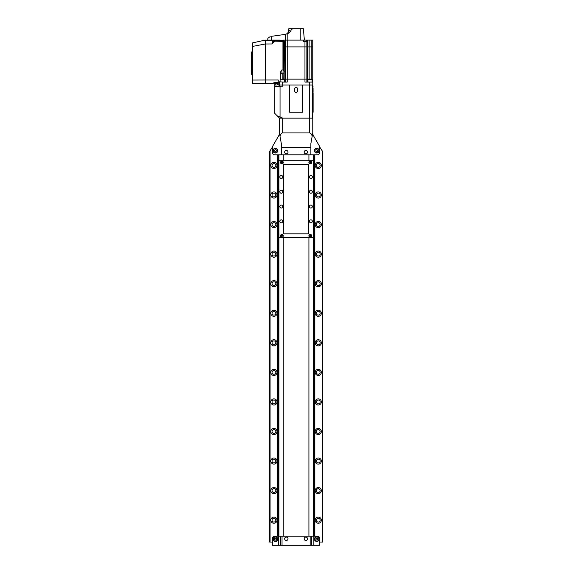 <?xml version="1.0" encoding="UTF-8"?>
<svg xmlns="http://www.w3.org/2000/svg" width="574" height="574" viewBox="0 0 574 574"><rect width="100%" height="100%" fill="white"/><g stroke="black" fill="none" stroke-linecap="round" stroke-linejoin="round"><path stroke-width="0.86" d="M319.151 150.668A2.368 2.368 0 0 0 316.783 148.3A2.368 2.368 0 0 0 314.423 150.668A2.368 2.368 0 0 0 316.783 153.028A2.368 2.368 0 0 0 319.151 150.668M277.766 150.668A2.368 2.368 0 0 0 275.398 148.3A2.368 2.368 0 0 0 273.037 150.668A2.368 2.368 0 0 0 275.398 153.028A2.368 2.368 0 0 0 277.766 150.668M322.344 542.05L322.696 151.715L322.696 542.05L322.107 542.05L322.107 150.697L319.74 147.059L319.74 152.44A2.368 2.368 0 0 1 317.379 154.808A2.368 2.368 0 0 0 319.74 152.44L319.74 146.6L313.555 135.887A5.912 5.912 0 0 1 312.765 132.931L312.765 118.151L279.423 118.151L279.423 132.931L279.997 136.167C280.657 134.086 281.554 133.003 282.673 132.931L309.515 132.931C310.634 133.003 311.524 134.086 312.191 136.167L312.765 132.931M322.107 542.05L319.74 542.05L319.74 538.498A2.368 2.368 0 0 0 317.379 536.138L314.832 536.138L317.379 536.138A2.368 2.368 0 0 1 319.74 538.498L319.74 545.3L311.546 545.3L311.546 536.138L310.154 536.138L314.832 536.138L314.832 154.808L317.379 154.808L281.31 154.808L281.31 143.572L279.997 136.167M279.423 132.931A5.912 5.912 0 0 1 278.627 135.887L272.442 146.6L272.442 152.44A2.368 2.368 0 0 0 274.81 154.808A2.368 2.368 0 0 1 272.442 152.44L272.442 147.059L269.486 151.715L269.486 542.05L269.845 151.106M280.643 545.3L310.154 545.3L310.154 536.138L280.643 536.138L280.643 545.3L272.442 545.3L272.442 538.498A2.368 2.368 0 0 1 274.81 536.138L277.35 536.138L277.35 154.808L274.81 154.808L278.498 154.808L277.35 154.808L278.498 154.808L278.498 536.138L278.95 536.138L278.95 237.571L313.239 237.571L313.239 154.808M312.191 136.167L310.871 143.572L310.871 154.808M281.31 147.59L310.871 147.59M277.472 150.668A2.066 2.066 0 0 1 275.398 152.734A2.066 2.066 0 0 1 273.332 150.668A2.066 2.066 0 0 1 275.398 148.594A2.066 2.066 0 0 1 277.472 150.668M275.398 149.642L274.516 150.151L274.516 151.177L275.398 151.694L276.288 151.177L276.288 150.151L275.398 149.642M318.857 150.668A2.066 2.066 0 0 1 316.783 152.734A2.066 2.066 0 0 1 314.717 150.668A2.066 2.066 0 0 1 316.783 148.594A2.066 2.066 0 0 1 318.857 150.668M316.783 149.642L315.901 150.151L315.901 151.177L316.783 151.694L317.673 151.177L317.673 150.151L316.783 149.642M283.262 154.808L283.262 160.72L283.262 154.808M283.262 237.571L283.262 536.138L283.262 237.571M308.92 536.138L308.92 237.571L308.92 536.138M308.92 160.72L308.92 154.808L308.92 160.72M319.151 539.094A2.368 2.368 0 0 0 316.783 536.726A2.368 2.368 0 0 0 314.423 539.094A2.368 2.368 0 0 0 316.783 541.454A2.368 2.368 0 0 0 319.151 539.094M277.766 539.094A2.368 2.368 0 0 0 275.398 536.726A2.368 2.368 0 0 0 273.037 539.094A2.368 2.368 0 0 0 275.398 541.454A2.368 2.368 0 0 0 277.766 539.094M310.154 545.3L311.546 545.3M282.035 545.3L282.035 536.138L278.95 536.138M277.472 539.094A2.066 2.066 0 0 1 275.398 541.16A2.066 2.066 0 0 1 273.332 539.094A2.066 2.066 0 0 1 275.398 537.02A2.066 2.066 0 0 1 277.472 539.094M274.516 539.603L275.398 540.12L276.288 539.603L276.288 538.577L275.398 538.068L274.516 538.577L274.516 539.603M318.857 539.094A2.066 2.066 0 0 1 316.783 541.16A2.066 2.066 0 0 1 314.717 539.094A2.066 2.066 0 0 1 316.783 537.02A2.066 2.066 0 0 1 318.857 539.094M316.783 540.12L317.673 539.603L317.673 538.577L316.783 538.068L315.901 538.577L315.901 539.603L316.783 540.12M286.34 153.832A1.686 1.686 0 0 0 288.026 152.146A1.686 1.686 0 0 0 286.34 150.46A1.686 1.686 0 0 0 284.654 152.146A1.686 1.686 0 0 0 286.34 153.832M286.34 540.478A1.686 1.686 0 0 0 288.026 538.799A1.686 1.686 0 0 0 286.34 537.113A1.686 1.686 0 0 0 284.654 538.799A1.686 1.686 0 0 0 286.34 540.478M305.849 540.478A1.686 1.686 0 0 0 307.535 538.799A1.686 1.686 0 0 0 305.849 537.113A1.686 1.686 0 0 0 304.163 538.799A1.686 1.686 0 0 0 305.849 540.478M305.849 153.832A1.686 1.686 0 0 0 307.535 152.146A1.686 1.686 0 0 0 305.849 150.46A1.686 1.686 0 0 0 304.163 152.146A1.686 1.686 0 0 0 305.849 153.832M273.92 162.37A3.071 3.071 0 0 0 270.849 165.448A3.071 3.071 0 0 0 273.92 168.519A3.071 3.071 0 0 0 276.998 165.448A3.071 3.071 0 0 0 273.92 162.37M273.92 163.554A1.894 1.894 0 0 0 272.033 165.448A1.894 1.894 0 0 0 273.92 167.335A1.894 1.894 0 0 0 275.814 165.448A1.894 1.894 0 0 0 273.92 163.554M318.261 162.37A3.071 3.071 0 0 0 315.191 165.448A3.071 3.071 0 0 0 318.261 168.519A3.071 3.071 0 0 0 321.34 165.448A3.071 3.071 0 0 0 318.261 162.37M318.261 163.554A1.894 1.894 0 0 0 316.374 165.448A1.894 1.894 0 0 0 318.261 167.335A1.894 1.894 0 0 0 320.156 165.448A1.894 1.894 0 0 0 318.261 163.554M273.92 191.931A3.071 3.071 0 0 0 270.849 195.009A3.071 3.071 0 0 0 273.92 198.08A3.071 3.071 0 0 0 276.998 195.009A3.071 3.071 0 0 0 273.92 191.931M273.92 193.115A1.894 1.894 0 0 0 272.033 195.009A1.894 1.894 0 0 0 273.92 196.896A1.894 1.894 0 0 0 275.814 195.009A1.894 1.894 0 0 0 273.92 193.115M318.261 191.931A3.071 3.071 0 0 0 315.191 195.009A3.071 3.071 0 0 0 318.261 198.08A3.071 3.071 0 0 0 321.34 195.009A3.071 3.071 0 0 0 318.261 191.931M318.261 193.115A1.894 1.894 0 0 0 316.374 195.009A1.894 1.894 0 0 0 318.261 196.896A1.894 1.894 0 0 0 320.156 195.009A1.894 1.894 0 0 0 318.261 193.115M273.92 221.492A3.071 3.071 0 0 0 270.849 224.57A3.071 3.071 0 0 0 273.92 227.641A3.071 3.071 0 0 0 276.998 224.57A3.071 3.071 0 0 0 273.92 221.492M273.92 222.676A1.894 1.894 0 0 0 272.033 224.57A1.894 1.894 0 0 0 273.92 226.457A1.894 1.894 0 0 0 275.814 224.57A1.894 1.894 0 0 0 273.92 222.676M318.261 221.492A3.071 3.071 0 0 0 315.191 224.57A3.071 3.071 0 0 0 318.261 227.641A3.071 3.071 0 0 0 321.34 224.57A3.071 3.071 0 0 0 318.261 221.492M318.261 222.676A1.894 1.894 0 0 0 316.374 224.57A1.894 1.894 0 0 0 318.261 226.457A1.894 1.894 0 0 0 320.156 224.57A1.894 1.894 0 0 0 318.261 222.676M273.92 251.053A3.071 3.071 0 0 0 270.849 254.131A3.071 3.071 0 0 0 273.92 257.202A3.071 3.071 0 0 0 276.998 254.131A3.071 3.071 0 0 0 273.92 251.053M273.92 252.237A1.894 1.894 0 0 0 272.033 254.131A1.894 1.894 0 0 0 273.92 256.018A1.894 1.894 0 0 0 275.814 254.131A1.894 1.894 0 0 0 273.92 252.237M318.261 251.053A3.071 3.071 0 0 0 315.191 254.131A3.071 3.071 0 0 0 318.261 257.202A3.071 3.071 0 0 0 321.34 254.131A3.071 3.071 0 0 0 318.261 251.053M318.261 252.237A1.894 1.894 0 0 0 316.374 254.131A1.894 1.894 0 0 0 318.261 256.018A1.894 1.894 0 0 0 320.156 254.131A1.894 1.894 0 0 0 318.261 252.237M273.92 280.614A3.071 3.071 0 0 0 270.849 283.692A3.071 3.071 0 0 0 273.92 286.763A3.071 3.071 0 0 0 276.998 283.692A3.071 3.071 0 0 0 273.92 280.614M273.92 281.798A1.894 1.894 0 0 0 272.033 283.692A1.894 1.894 0 0 0 273.92 285.579A1.894 1.894 0 0 0 275.814 283.692A1.894 1.894 0 0 0 273.92 281.798M318.261 280.614A3.071 3.071 0 0 0 315.191 283.692A3.071 3.071 0 0 0 318.261 286.763A3.071 3.071 0 0 0 321.34 283.692A3.071 3.071 0 0 0 318.261 280.614M318.261 281.798A1.894 1.894 0 0 0 316.374 283.692A1.894 1.894 0 0 0 318.261 285.579A1.894 1.894 0 0 0 320.156 283.692A1.894 1.894 0 0 0 318.261 281.798M273.92 310.175A3.071 3.071 0 0 0 270.849 313.253A3.071 3.071 0 0 0 273.92 316.324A3.071 3.071 0 0 0 276.998 313.253A3.071 3.071 0 0 0 273.92 310.175M273.92 311.359A1.894 1.894 0 0 0 272.033 313.253A1.894 1.894 0 0 0 273.92 315.14A1.894 1.894 0 0 0 275.814 313.253A1.894 1.894 0 0 0 273.92 311.359M318.261 310.175A3.071 3.071 0 0 0 315.191 313.253A3.071 3.071 0 0 0 318.261 316.324A3.071 3.071 0 0 0 321.34 313.253A3.071 3.071 0 0 0 318.261 310.175M318.261 311.359A1.894 1.894 0 0 0 316.374 313.253A1.894 1.894 0 0 0 318.261 315.14A1.894 1.894 0 0 0 320.156 313.253A1.894 1.894 0 0 0 318.261 311.359M273.92 339.736A3.071 3.071 0 0 0 270.849 342.807A3.071 3.071 0 0 0 273.92 345.885A3.071 3.071 0 0 0 276.998 342.807A3.071 3.071 0 0 0 273.92 339.736M273.92 340.92A1.894 1.894 0 0 0 272.033 342.807A1.894 1.894 0 0 0 273.92 344.701A1.894 1.894 0 0 0 275.814 342.807A1.894 1.894 0 0 0 273.92 340.92M318.261 339.736A3.071 3.071 0 0 0 315.191 342.807A3.071 3.071 0 0 0 318.261 345.885A3.071 3.071 0 0 0 321.34 342.807A3.071 3.071 0 0 0 318.261 339.736M318.261 340.92A1.894 1.894 0 0 0 316.374 342.807A1.894 1.894 0 0 0 318.261 344.701A1.894 1.894 0 0 0 320.156 342.807A1.894 1.894 0 0 0 318.261 340.92M273.92 369.297A3.071 3.071 0 0 0 270.849 372.368A3.071 3.071 0 0 0 273.92 375.446A3.071 3.071 0 0 0 276.998 372.368A3.071 3.071 0 0 0 273.92 369.297M273.92 370.481A1.894 1.894 0 0 0 272.033 372.368A1.894 1.894 0 0 0 273.92 374.262A1.894 1.894 0 0 0 275.814 372.368A1.894 1.894 0 0 0 273.92 370.481M318.261 369.297A3.071 3.071 0 0 0 315.191 372.368A3.071 3.071 0 0 0 318.261 375.446A3.071 3.071 0 0 0 321.34 372.368A3.071 3.071 0 0 0 318.261 369.297M318.261 370.481A1.894 1.894 0 0 0 316.374 372.368A1.894 1.894 0 0 0 318.261 374.262A1.894 1.894 0 0 0 320.156 372.368A1.894 1.894 0 0 0 318.261 370.481M273.92 398.858A3.071 3.071 0 0 0 270.849 401.929A3.071 3.071 0 0 0 273.92 405.007A3.071 3.071 0 0 0 276.998 401.929A3.071 3.071 0 0 0 273.92 398.858M273.92 400.042A1.894 1.894 0 0 0 272.033 401.929A1.894 1.894 0 0 0 273.92 403.823A1.894 1.894 0 0 0 275.814 401.929A1.894 1.894 0 0 0 273.92 400.042M318.261 398.858A3.071 3.071 0 0 0 315.191 401.929A3.071 3.071 0 0 0 318.261 405.007A3.071 3.071 0 0 0 321.34 401.929A3.071 3.071 0 0 0 318.261 398.858M318.261 400.042A1.894 1.894 0 0 0 316.374 401.929A1.894 1.894 0 0 0 318.261 403.823A1.894 1.894 0 0 0 320.156 401.929A1.894 1.894 0 0 0 318.261 400.042M273.92 428.419A3.071 3.071 0 0 0 270.849 431.49A3.071 3.071 0 0 0 273.92 434.568A3.071 3.071 0 0 0 276.998 431.49A3.071 3.071 0 0 0 273.92 428.419M273.92 429.603A1.894 1.894 0 0 0 272.033 431.49A1.894 1.894 0 0 0 273.92 433.384A1.894 1.894 0 0 0 275.814 431.49A1.894 1.894 0 0 0 273.92 429.603M318.261 428.419A3.071 3.071 0 0 0 315.191 431.49A3.071 3.071 0 0 0 318.261 434.568A3.071 3.071 0 0 0 321.34 431.49A3.071 3.071 0 0 0 318.261 428.419M318.261 429.603A1.894 1.894 0 0 0 316.374 431.49A1.894 1.894 0 0 0 318.261 433.384A1.894 1.894 0 0 0 320.156 431.49A1.894 1.894 0 0 0 318.261 429.603M273.92 457.98A3.071 3.071 0 0 0 270.849 461.051A3.071 3.071 0 0 0 273.92 464.129A3.071 3.071 0 0 0 276.998 461.051A3.071 3.071 0 0 0 273.92 457.98M273.92 459.164A1.894 1.894 0 0 0 272.033 461.051A1.894 1.894 0 0 0 273.92 462.945A1.894 1.894 0 0 0 275.814 461.051A1.894 1.894 0 0 0 273.92 459.164M318.261 457.98A3.071 3.071 0 0 0 315.191 461.051A3.071 3.071 0 0 0 318.261 464.129A3.071 3.071 0 0 0 321.34 461.051A3.071 3.071 0 0 0 318.261 457.98M318.261 459.164A1.894 1.894 0 0 0 316.374 461.051A1.894 1.894 0 0 0 318.261 462.945A1.894 1.894 0 0 0 320.156 461.051A1.894 1.894 0 0 0 318.261 459.164M273.92 487.541A3.071 3.071 0 0 0 270.849 490.612A3.071 3.071 0 0 0 273.92 493.69A3.071 3.071 0 0 0 276.998 490.612A3.071 3.071 0 0 0 273.92 487.541M273.92 488.718A1.894 1.894 0 0 0 272.033 490.612A1.894 1.894 0 0 0 273.92 492.506A1.894 1.894 0 0 0 275.814 490.612A1.894 1.894 0 0 0 273.92 488.718M318.261 487.541A3.071 3.071 0 0 0 315.191 490.612A3.071 3.071 0 0 0 318.261 493.69A3.071 3.071 0 0 0 321.34 490.612A3.071 3.071 0 0 0 318.261 487.541M318.261 488.718A1.894 1.894 0 0 0 316.374 490.612A1.894 1.894 0 0 0 318.261 492.506A1.894 1.894 0 0 0 320.156 490.612A1.894 1.894 0 0 0 318.261 488.718M273.92 517.102A3.071 3.071 0 0 0 270.849 520.173A3.071 3.071 0 0 0 273.92 523.251A3.071 3.071 0 0 0 276.998 520.173A3.071 3.071 0 0 0 273.92 517.102M273.92 518.279A1.894 1.894 0 0 0 272.033 520.173A1.894 1.894 0 0 0 273.92 522.067A1.894 1.894 0 0 0 275.814 520.173A1.894 1.894 0 0 0 273.92 518.279M318.261 517.102A3.071 3.071 0 0 0 315.191 520.173A3.071 3.071 0 0 0 318.261 523.251A3.071 3.071 0 0 0 321.34 520.173A3.071 3.071 0 0 0 318.261 517.102M318.261 518.279A1.894 1.894 0 0 0 316.374 520.173A1.894 1.894 0 0 0 318.261 522.067A1.894 1.894 0 0 0 320.156 520.173A1.894 1.894 0 0 0 318.261 518.279M270.081 150.697L270.081 542.05L272.442 542.05L272.442 538.498A2.368 2.368 0 0 1 274.81 536.138L277.895 536.138L277.895 169.588M322.344 151.106L322.107 150.697M314.294 536.138L314.294 154.808M313.691 536.138L313.691 154.808M313.239 536.138L313.239 237.571M313.239 160.72L278.95 160.72L278.95 154.808L278.498 154.808M281.31 154.808L278.95 154.808M277.895 536.138L278.498 536.138M277.529 154.808L277.529 169.588L278.498 169.588M281.798 69.963L282.157 73.809L280.392 72.245L281.798 69.963L282.953 69.963L282.953 41.443L274.759 41.12L271.961 43.976L272.829 41.515L271.961 40.431L265.324 40.431L265.288 43.976L252.474 46.437L252.596 42.863L265.288 40.115L283.018 40.51L283.147 40.108L279.717 40.467M306.616 41.586L306.616 40.108L283.147 40.108L283.147 40.51M303.309 41.586L303.309 40.108M303.187 40.108L303.187 41.586L307.334 41.586L307.334 40.108L312.765 40.108L312.765 46.91L284.23 46.91L284.876 46.91L284.876 79.133L312.765 79.133L312.765 85.045L279.423 85.045L279.423 81.788L282.673 82.089L282.673 85.045M307.334 40.108L306.616 40.108M284.876 82.089L284.876 79.133L283.786 79.133L312.765 79.133L312.765 46.91L284.876 46.91L284.876 40.108M287.222 40.108L287.222 82.089L282.673 82.089M312.765 82.089L304.959 82.089L304.959 41.586M286.024 34.275L271.524 36.313L271.495 40.108L279.717 40.108M269.192 37.253L267.871 38.315L267.714 40.108L267.871 38.315L269.687 36.951M288.822 30.609L288.815 28.7L303.373 28.7L304.371 40.108M291.111 30.809L287.818 33.723L287.818 40.108M271.495 40.108L267.714 40.108M270.82 36.413L271.524 36.313M291.685 29.704L290.43 30.106M285.099 34.404A4.14 4.14 0 0 0 288.643 30.666L291.958 29.618L291.958 28.7M277.35 83.567L277.35 84.306L277.35 82.828L277.35 83.567L252.596 83.582L277.35 83.854L277.35 84.306L277.35 83.854M279.423 85.045L278.239 85.045L278.239 82.283L279.423 82.283M274.759 41.12L274.759 40.532L283.061 40.51L284.23 41.68L283.786 79.721M278.239 82.283L278.239 79.994L265.288 79.994L265.446 83.539M277.35 83.259L277.055 82.204L273.769 82.821M276.776 82.24L278.239 82.06M284.23 41.68L282.953 41.443L283.456 41.694L283.456 70.207L284.23 71.169M252.596 42.863L265.288 40.115M252.596 83.582L252.474 80.03L265.288 79.994L265.288 43.99L271.961 43.976M252.474 46.437L252.474 80.03M280.09 81.788L279.423 81.788M280.392 72.245L280.392 79.721M271.961 40.431L274.759 40.532M283.456 70.207L282.953 69.963M281.734 41.12L281.734 40.532L283.176 41.199M252.474 70.932L251.52 70.932L251.52 55.52L252.474 55.52M307.958 82.089L307.958 79.721L312.098 79.721L312.098 82.089M280.09 82.089L280.09 79.721L284.23 79.721L284.23 82.089M252.474 54.803L251.304 54.803L251.304 51.99L252.474 51.99M251.304 53.389L252.474 53.389M252.474 74.491L251.304 74.491L251.304 71.671L252.474 71.671M251.304 73.085L252.474 73.085M280.643 86.222L280.04 86.638L274.81 86.638L274.81 86.222L282.788 86.222L282.788 85.045M279.538 86.222L279.538 85.045M274.81 86.638L274.81 113.422L277.264 115.869L282.788 118.151M275.994 86.222L275.994 84.213L274.81 84.213L274.81 86.222M302.598 112.239L302.598 85.045L289.59 85.045L289.59 112.239L302.598 112.239L289.59 112.239M280.04 86.638L280.04 117.146M312.651 85.045L312.651 118.151M277.264 115.869L279.538 118.151M313.088 92.371L313.067 88.59C313.124 86.681 313.124 86.681 313.067 88.59C313.124 86.681 313.124 86.681 313.067 88.59L313.074 88.303M313.117 93.024L313.117 112.239L312.651 112.239M312.765 85.045L313.117 87.112M296.091 93.024L297.569 91.546L297.569 88.59C296.586 86.681 295.603 86.681 294.613 88.59L294.613 91.546L296.091 93.024M310.283 234.414A1.392 1.392 0 0 0 308.891 235.799A1.392 1.392 0 0 0 310.283 237.191A1.392 1.392 0 0 0 311.675 235.799A1.392 1.392 0 0 0 310.283 234.414M310.283 161.1A1.392 1.392 0 0 0 308.891 162.492A1.392 1.392 0 0 0 310.283 163.877A1.392 1.392 0 0 0 311.675 162.492A1.392 1.392 0 0 0 310.283 161.1M281.906 234.414A1.392 1.392 0 0 0 280.514 235.799A1.392 1.392 0 0 0 281.906 237.191A1.392 1.392 0 0 0 283.291 235.799A1.392 1.392 0 0 0 281.906 234.414M281.906 161.1A1.392 1.392 0 0 0 280.514 162.492A1.392 1.392 0 0 0 281.906 163.877A1.392 1.392 0 0 0 283.291 162.492A1.392 1.392 0 0 0 281.906 161.1M281.31 175.501A1.478 1.478 0 0 0 279.832 176.979A1.478 1.478 0 0 0 281.31 178.457A1.478 1.478 0 0 0 282.788 176.979A1.478 1.478 0 0 0 281.31 175.501M281.31 190.281A1.478 1.478 0 0 0 279.832 191.759A1.478 1.478 0 0 0 281.31 193.237A1.478 1.478 0 0 0 282.788 191.759A1.478 1.478 0 0 0 281.31 190.281M281.31 205.062A1.478 1.478 0 0 0 279.832 206.54A1.478 1.478 0 0 0 281.31 208.018A1.478 1.478 0 0 0 282.788 206.54A1.478 1.478 0 0 0 281.31 205.062M281.31 219.842A1.478 1.478 0 0 0 279.832 221.32A1.478 1.478 0 0 0 281.31 222.791A1.478 1.478 0 0 0 282.788 221.32A1.478 1.478 0 0 0 281.31 219.842M310.871 219.842A1.478 1.478 0 0 0 309.393 221.32A1.478 1.478 0 0 0 310.871 222.791A1.478 1.478 0 0 0 312.349 221.32A1.478 1.478 0 0 0 310.871 219.842M310.871 205.062A1.478 1.478 0 0 0 309.393 206.54A1.478 1.478 0 0 0 310.871 208.018A1.478 1.478 0 0 0 312.349 206.54A1.478 1.478 0 0 0 310.871 205.062M310.871 190.281A1.478 1.478 0 0 0 309.393 191.759A1.478 1.478 0 0 0 310.871 193.237A1.478 1.478 0 0 0 312.349 191.759A1.478 1.478 0 0 0 310.871 190.281M310.871 175.501A1.478 1.478 0 0 0 309.393 176.979A1.478 1.478 0 0 0 310.871 178.457A1.478 1.478 0 0 0 312.349 176.979A1.478 1.478 0 0 0 310.871 175.501M278.95 160.72L278.95 237.571M283.621 164.473L283.621 233.819L308.568 233.819L308.568 164.473L283.621 164.473M281.906 163.82A1.327 1.327 0 0 0 283.233 162.492A1.327 1.327 0 0 0 281.906 161.158A1.327 1.327 0 0 0 280.571 162.492A1.327 1.327 0 0 0 281.906 163.82M282.243 161.897L281.561 161.897L281.561 163.081L282.587 162.492L282.243 161.897M310.283 163.82A1.327 1.327 0 0 0 311.61 162.492A1.327 1.327 0 0 0 310.283 161.158A1.327 1.327 0 0 0 308.956 162.492A1.327 1.327 0 0 0 310.283 163.82M310.627 161.897L309.938 161.897L309.938 163.081L310.627 163.081L310.627 161.897M281.906 237.134A1.327 1.327 0 0 0 283.233 235.799A1.327 1.327 0 0 0 281.906 234.472A1.327 1.327 0 0 0 280.571 235.799A1.327 1.327 0 0 0 281.906 237.134M282.243 235.211L281.561 235.211L281.561 236.395L282.587 235.799L282.243 235.211M310.283 237.134A1.327 1.327 0 0 0 311.61 235.799A1.327 1.327 0 0 0 310.283 234.472A1.327 1.327 0 0 0 308.956 235.799A1.327 1.327 0 0 0 310.283 237.134M310.627 235.211L309.938 235.211L309.938 236.395L310.627 236.395L310.627 235.211M309.515 132.931L309.515 118.151M282.673 132.931L282.673 118.151M313.856 536.138L313.856 545.3M278.325 545.3L278.325 536.138M277.737 168.584L278.498 168.584M277.737 155.812L278.498 155.812M311.223 40.108L311.223 79.721M309.135 40.108L309.135 79.721M307.312 41.586L307.312 82.089M285.314 40.108L285.314 82.089M306.868 41.586L306.868 82.089M309.515 82.089L309.515 85.045M285.493 34.347L285.45 40.108M300.231 40.108L300.231 28.7M278.239 82.233L277.945 84.895L277.35 84.306L278.239 84.895M274.86 40.711A2.368 1.643 0 0 1 272.829 41.515M283.786 73.809L282.157 73.809L282.157 79.721M251.52 56.855L252.474 56.855M251.52 69.626L252.474 69.626M309.393 85.045L309.393 118.151M277.945 82.233L277.35 82.828M251.52 70.954L252.474 70.954"/></g></svg>
